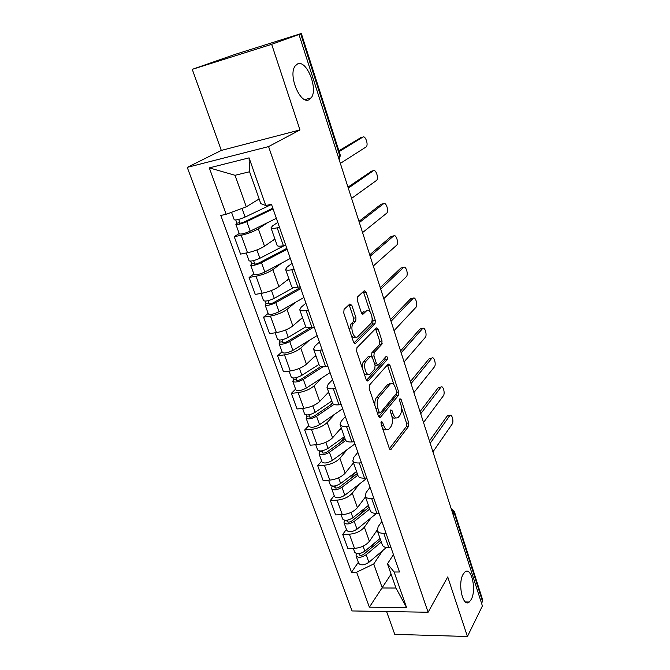 <?xml version="1.0" encoding="UTF-8"?>
<svg xmlns="http://www.w3.org/2000/svg" width="670" height="670" viewBox="0 0 670 670"><rect width="100%" height="100%" fill="white"/><g stroke="black" fill="none" stroke-linecap="round" stroke-linejoin="round"><path stroke-width="1" d="M381.297 421.531L381.113 424.051L389.303 448.397L390.962 449.478L408.574 426.405L408.792 422.988L401.104 399.429L399.923 398.692L399.764 401.087L400.769 404.161C402 408.717 401.757 412.393 400.032 415.182L398.298 417.326C396.322 418.842 394.571 417.644 393.055 413.733L392.025 410.618L390.794 409.889L390.627 412.343L391.657 415.467C392.93 420.098 392.662 423.859 390.87 426.748L389.061 428.993C387.009 430.567 385.2 429.378 383.634 425.425L382.57 422.259L381.297 421.531M309.121 99.679L311.182 97.87C318.451 89.135 306.659 59.345 297.53 63.943L295.143 65.978C287.815 75.216 300.462 105.182 309.121 99.679M471.261 599.449C476.747 589.692 471.286 566.058 464.863 572.021L463.104 574.291C457.434 583.738 462.911 607.975 469.31 602.003L471.261 599.449M351.851 305.394L349.891 303.979L344.07 309.347L343.743 312.923L353.559 342.127L355.51 343.434L375.024 323.727L375.292 320.31L366.105 292.162L364.246 290.738L357.504 296.961L357.286 300.353L361.348 312.647L363.232 314.012L366.498 310.855C370.016 307.078 374.371 320.017 370.803 323.543L357.822 336.549C354.196 340.661 349.522 327.446 353.291 323.644L355.728 321.265L355.979 317.798L351.851 305.394L349.497 305.763L349.02 304.783M268.578 146.588L299.967 129.93L271.668 44.329L298.979 34.48L482.408 605.956L467.425 636.5L447.736 576.945L428.105 612.246L268.578 146.588L187.248 167.374L352.068 610.948L428.105 612.246M369.488 385.049L369.203 388.634L378.525 416.338L380.275 417.469L398.441 395.401L398.675 391.975L389.94 365.209L388.215 364.011L369.488 385.049M366.205 379.714L356.641 351.281L356.942 347.697L376.373 327.856L378.173 329.146L382.026 340.955L381.774 344.363L374.195 352.453L373.927 355.938L376.54 363.818L378.357 365.016L386.129 356.448C387.386 356.541 387.729 357.613 387.176 359.673L368.09 380.895L366.205 379.714M271.668 44.329L192.257 69.353L235.446 54.27L301.333 33.5L340.301 155.214L339.765 155.792L300.671 33.768L301.333 33.5M386.582 611.534L394.764 634.356L467.425 636.5M192.257 69.353L221.309 150.423L187.248 167.374M298.979 34.48L300.671 33.768M454.386 511.57L482.66 599.901L482.517 601.384L454.134 512.801L451.513 509.703M481.562 603.318L482.517 601.384M382.252 544.735L382.335 544.97C383.173 546.804 385.342 547.725 388.834 547.733L391.037 547.692M371.054 517.835L364.371 527.173C360.828 531.277 355.829 533.621 349.388 534.199L354.505 548.353C360.929 547.809 365.895 545.464 369.396 541.301L377.151 530.129M354.505 548.353L347.864 548.47L342.722 534.375L346.423 529.375M386.012 533.245L383.801 533.303C380.3 533.328 378.131 532.449 377.31 530.648L378.131 526.762L381.875 521.377M349.388 534.199L342.722 534.375M370.292 510.666L370.368 510.883C371.172 512.617 373.332 513.446 376.85 513.379L379.061 513.295M334.196 495.641L330.36 500.456L335.628 514.912L342.311 514.66C348.785 514.024 353.827 511.687 357.437 507.659L365.46 496.914M373.902 498.48L371.683 498.581C368.157 498.673 366.004 497.885 365.209 496.202L366.13 492.492L370.016 487.308M359.246 484.15L352.286 493.17C348.626 497.14 343.551 499.468 337.06 500.155L330.36 500.456M358.023 475.717L358.09 475.918C358.86 477.534 361.013 478.271 364.547 478.137L366.775 478.003M321.659 461.044L317.689 465.675L323.091 480.499L329.808 480.114C336.332 479.36 341.449 477.048 345.176 473.162L353.5 462.836M361.482 462.794L359.246 462.945C355.703 463.121 353.559 462.417 352.805 460.851L353.81 457.342L357.847 452.376M347.135 449.612L339.891 458.305C336.114 462.124 330.963 464.436 324.422 465.231L317.689 465.675M345.427 439.847L345.494 440.039C346.222 441.538 348.366 442.175 351.918 441.957L354.162 441.781M308.803 425.567L304.683 429.989L310.227 445.198L316.977 444.671C323.543 443.808 328.752 441.505 332.596 437.778L341.231 427.896M348.727 426.162L346.474 426.363C342.914 426.614 340.779 426.019 340.067 424.579L341.181 421.271L345.368 416.531M389.588 383.684L389.094 384.262M334.724 414.194L327.178 422.527C323.283 426.195 318.041 428.482 311.45 429.403L304.683 429.989M332.504 403.03L332.563 403.206C333.25 404.579 335.385 405.116 338.953 404.814L341.214 404.588M295.604 389.153L291.333 393.365L297.019 408.976L303.812 408.298C310.428 407.318 315.721 405.032 319.691 401.464L328.652 392.059M335.628 388.55L333.367 388.793C329.782 389.128 327.655 388.642 326.985 387.327L328.208 384.245L332.563 379.739M382.151 343.601L381.389 344.422M322.002 377.855L314.13 385.82C310.101 389.312 304.775 391.582 298.142 392.62L291.333 393.365M319.23 365.234L319.288 365.385C319.925 366.624 322.044 367.043 325.637 366.658L327.906 366.381M282.062 351.784L277.631 355.762L283.469 371.791L290.303 370.962C296.961 369.848 302.346 367.596 306.441 364.195L315.738 355.284M322.17 349.899L319.892 350.201C316.299 350.628 314.18 350.251 313.56 349.078L314.892 346.222L319.414 341.976M308.962 340.553L300.738 348.124C296.576 351.449 291.157 353.693 284.474 354.866L277.631 355.762M305.595 326.399L305.646 326.541C306.24 327.63 308.342 327.932 311.952 327.454L314.238 327.119M268.159 313.418L263.553 317.153L269.558 333.618L276.417 332.622C283.134 331.374 288.603 329.137 292.84 325.922L302.488 317.547M308.342 310.185L306.056 310.545C302.438 311.064 300.336 310.813 299.758 309.783L301.215 307.17L305.905 303.192M295.604 302.254L286.978 309.423C282.681 312.555 277.162 314.783 270.437 316.081L263.553 317.153M291.584 286.492L291.626 286.618C292.179 287.556 294.264 287.74 297.89 287.162L300.185 286.768M253.88 274.005L249.098 277.481L255.262 294.398L262.163 293.226C268.921 291.844 274.491 289.633 278.871 286.609L288.887 278.795M294.13 269.357L291.819 269.767C288.184 270.395 286.107 270.261 285.579 269.39L287.154 267.045L292.036 263.352M281.919 262.908L272.841 269.658C268.402 272.598 262.791 274.792 256.015 276.233L249.098 277.481M277.179 245.471L277.221 245.572C277.715 246.351 279.784 246.401 283.427 245.722L285.738 245.27M239.198 233.512L234.24 236.711L240.572 254.097L247.506 252.741C254.315 251.216 259.985 249.039 264.508 246.217L274.909 238.997M279.507 227.365L277.187 227.842C273.536 228.562 271.467 228.571 270.998 227.859L272.707 225.79L277.774 222.398M267.925 222.474L258.319 228.788C253.721 231.519 248.009 233.679 241.192 235.279L234.24 236.711M382.587 550.69L373.734 563.964L382.302 587.984L395.97 588.034L387.461 563.839L393.449 554.609M391.079 574.14L369.371 607.162L356.624 572.18L373.734 563.964M387.461 563.839L394.128 572.013L406.631 607.715L369.371 607.162M226.2 214.274L209.291 167.877L249.081 157.86L265.772 205.523L260.772 203.58L249.575 171.746L235.036 175.289L246.284 206.804L226.2 214.274L220.807 215.472L351.507 572.205L356.624 572.18M394.128 572.013L399.496 571.987L271.459 204.266L265.772 205.523M299.967 129.93L221.309 150.423M246.284 206.804L259.148 198.965M358.349 562.281L351.507 572.205M406.631 607.715L395.97 588.034M249.575 171.746L249.081 157.86M235.036 175.289L209.291 167.877M382.47 428.08C383.768 429.906 385.091 430.358 386.423 429.462M391.95 416.472C393.223 418.231 394.496 418.658 395.769 417.753M389.404 448.666L406.313 426.597L406.539 423.18L401.489 407.754M394.052 385.024L387.419 364.907M378.692 416.774L396.171 395.627L396.59 393.014M379.136 412.017L380.359 412.812L396.347 393.541L396.506 391.138L395.434 387.863C393.885 383.81 392.084 382.578 390.032 384.161L378.86 397.226C376.976 400.057 376.691 403.868 377.997 408.641L379.136 412.017L377.126 412.201M377.445 413.147L379.681 412.871M390.3 383.918L387.746 384.413L389.89 384.32M374.966 405.769C374.597 402.092 375.116 399.32 376.532 397.461L387.603 384.563M371.599 356.197L371.875 352.747L379.48 344.673L379.739 341.256L375.543 328.702M375.066 365.41L377.394 365.142M366.473 380.342L384.898 359.949L385.083 357.596M366.096 361.097L366.08 361.113C362.261 364.823 366.724 378.165 370.317 373.877L374.798 368.935L375.066 365.426L372.445 357.52L370.594 356.298L366.096 361.097L363.735 361.398C362.503 362.914 362.051 365.234 362.386 368.358M363.952 373.022C365.25 374.89 366.54 375.317 367.822 374.296M369.237 356.465L370.594 356.298M363.751 361.381L368.266 356.582M349.614 330.377L350.929 323.987L353.375 321.608L353.626 318.149L349.497 305.763M351.415 335.754C352.78 337.588 354.095 337.99 355.385 336.951M361.758 313.535L364.187 311.198M370.075 311.734L363.341 291.576M353.944 342.948L372.755 324.02L372.997 320.645L372.101 317.907M380.058 538.487L364.882 551.142C360.293 554.065 356.909 554.45 354.732 552.306L354.69 552.197M377.403 530.925L375.527 532.466M374.203 543.37L370.703 548.47M432.946 451.848L452.141 424.11C454.067 421.639 451.94 413.524 449.871 415.492L430.19 443.264M380.644 540.162L363.952 554.124C361.75 555.522 360.133 555.706 359.087 554.668L359.313 553.596L359.916 555.271M381.305 542.047L366.172 554.735C361.591 557.658 358.207 558.043 356.03 555.882L356.482 553.562M386.305 547.541L368.885 562.306C364.321 565.237 360.946 565.606 358.76 563.42L358.718 563.311M429.453 440.969L447.15 416.045L448.582 415.601M368.441 505.398L352.914 517.743C348.233 520.607 344.824 521.042 342.68 519.049L342.646 518.948M365.72 497.643L363.776 499.167M369.095 507.265L352.01 520.883C349.774 522.257 348.14 522.466 347.11 521.503L347.261 520.188M364.74 508.337L360.485 514.125M423.524 422.519L443.347 395.819C445.366 393.407 443.088 385.032 440.969 387.109L420.71 413.75M369.723 509.041L354.229 521.419C349.564 524.3 346.156 524.727 344.012 522.717L344.405 520.213M376.557 513.388L357.018 529.183C352.361 532.072 348.961 532.491 346.809 530.439L346.775 530.339M420.023 411.589L438.289 387.62L439.704 387.235M347.931 522.064L347.361 520.473L344.539 520.573M356.532 471.479L340.636 483.489C335.863 486.311 332.429 486.797 330.327 484.954L330.293 484.854M353.743 463.531L351.725 465.039M357.261 473.548L339.774 486.805C337.487 488.154 335.838 488.388 334.833 487.492L334.891 485.934M355.502 472.258L350.318 478.807M413.909 392.553L434.369 366.959C436.497 364.606 434.051 355.946 431.874 358.14L411.037 383.6M357.847 475.214L341.993 487.266C337.228 490.088 333.794 490.574 331.684 488.715L332.035 486.018M366.875 478.28L344.841 495.222C340.1 498.061 336.675 498.53 334.556 496.637L334.523 496.537M410.392 381.582L429.252 358.626L430.643 358.283M335.645 488.011L335.109 486.52L332.27 486.671M344.321 436.698L328.049 448.364C323.183 451.119 319.716 451.664 317.655 449.989L317.622 449.897M341.457 428.549L339.363 430.031M345.125 438.984L327.22 451.856C324.891 453.18 323.225 453.431 322.236 452.619L322.211 450.793M344.581 437.443L340.318 442.435M404.085 361.942L425.207 337.496C427.435 335.209 424.822 326.257 422.594 328.568L401.146 352.788M345.745 440.475L329.431 452.233C324.582 455.005 321.114 455.533 319.046 453.841L319.691 451.907L319.339 450.935M354.916 443.934L332.362 460.399C327.529 463.179 324.071 463.699 321.994 461.965L321.96 461.873M400.551 350.921L420.14 328.895L421.388 328.727M323.041 453.088L322.538 451.697L319.691 451.907M331.801 401.029L315.126 412.318C310.16 415.023 306.667 415.618 304.649 414.11L304.624 414.026M328.861 392.67L326.667 394.136M332.722 403.499L314.339 415.995C311.96 417.293 310.285 417.578 309.322 416.841L309.205 414.738M332.471 402.938L330.611 404.94M394.044 330.662L415.861 307.413C418.197 305.21 415.4 295.939 413.114 298.368L391.046 321.307M333.978 404.42L316.55 416.296C311.6 419.001 308.108 419.588 306.081 418.063L306.785 416.246L306.316 414.956M342.655 408.725L319.557 424.671C314.624 427.393 311.14 427.971 309.104 426.405L309.071 426.313M390.493 319.598L410.651 298.745L411.933 298.552M310.109 417.251L309.649 415.978L306.785 416.246M318.953 364.438L301.868 375.326C296.802 377.964 293.284 378.617 291.308 377.294L291.283 377.218M315.939 355.854L313.635 357.303M320.905 366.532L301.123 379.203C298.694 380.468 297.011 380.778 296.065 380.133L296.425 379.321L295.847 377.738M383.784 298.694L406.305 276.702C408.759 274.599 405.794 265.027 403.457 267.514L380.711 289.13M322.965 366.8L303.326 379.404C298.276 382.051 294.758 382.696 292.782 381.347L293.535 379.656L292.949 378.014M330.076 372.604L306.408 388.005C301.383 390.66 297.865 391.297 295.88 389.906L295.847 389.831M380.217 287.581L400.978 267.941L403.457 267.514M296.844 380.485L296.425 379.321L293.535 379.656M305.838 326.834L288.251 337.345C283.083 339.908 279.532 340.628 277.606 339.497L277.581 339.43M302.673 318.066L300.235 319.506M310.52 327.622L287.547 341.424C285.077 342.655 283.377 342.998 282.455 342.445L282.841 341.692L282.137 339.74M373.291 265.998L396.623 245.262C399.044 243.135 396.003 233.637 393.642 235.949L370.15 256.225M313.518 327.228L289.75 341.533C284.591 344.104 281.048 344.816 279.122 343.66L279.943 342.102L279.222 340.092M317.17 335.536L292.916 350.36C287.782 352.956 284.248 353.651 282.305 352.445L282.279 352.378M369.714 254.851L391.146 236.426L392.285 236.209M283.217 342.739L282.841 341.692L279.943 342.102M293.745 287.472L274.273 298.334C268.988 300.83 265.412 301.609 263.545 300.679L263.519 300.621M289.046 279.273L286.442 280.705M300.445 287.497L273.611 302.631C271.09 303.82 269.373 304.197 268.477 303.736L268.904 303.058L268.05 300.713M362.562 232.574L386.732 213.152C389.111 210.991 386.012 201.561 383.609 203.705L359.346 222.566M300.822 288.577L275.814 302.639C270.546 305.135 266.97 305.914 265.094 304.959L265.99 303.535L265.127 301.148M303.929 297.497L279.063 311.709C273.821 314.222 270.253 314.984 268.36 313.987L268.343 313.92M358.969 221.376L381.104 204.224L382.101 204.015M269.231 303.971L268.904 303.058L265.99 303.535M284.499 245.513L259.901 258.252C254.508 260.663 250.907 261.518 249.089 260.806L249.072 260.756M275.06 239.424L272.229 240.865M286.819 248.361L259.298 262.766C256.719 263.93 254.994 264.332 254.123 263.98L254.575 263.369L253.587 260.613M351.583 198.379L376.632 180.347C378.969 178.153 375.795 168.781 373.366 170.75L348.3 188.144M287.137 249.282L261.484 262.673C256.108 265.094 252.506 265.94 250.68 265.203L251.652 263.921L250.639 261.132M290.328 258.444L264.826 271.995C259.474 274.432 255.881 275.261 254.047 274.474L254.022 274.415M347.981 187.139L371.683 171.135M254.86 264.147L254.575 263.369L251.652 263.921M271.526 204.451L245.136 217.055C239.626 219.383 235.991 220.304 234.24 219.819L234.224 219.777M259.223 199.166L257.523 199.962M272.824 208.161L244.584 221.812C241.954 222.926 240.212 223.361 239.366 223.118L239.86 222.582L238.713 219.391M340.352 163.388L366.306 146.814C368.601 144.603 365.351 135.273 362.897 137.065L339.146 151.604M273.084 208.914L246.761 221.603C241.267 223.939 237.632 224.852 235.874 224.341L236.92 223.21L235.756 220.003M276.358 218.328L250.195 231.184C244.726 233.537 241.108 234.433 239.332 233.872L239.316 233.822M338.886 150.8L361.029 137.526M240.086 223.219L239.86 222.582L236.92 223.21M256.015 276.233L262.163 293.226M270.437 316.081L276.417 332.622M284.474 354.866L290.303 370.962M298.142 392.62L303.812 408.298M311.45 429.403L316.977 444.671M324.422 465.231L329.808 480.114M337.06 500.155L342.311 514.66M241.192 235.279L247.506 252.741M258.319 228.788L264.508 246.217M272.841 269.658L278.871 286.609M291.819 269.767L297.89 287.162M286.978 309.423L292.84 325.922M306.056 310.545L311.952 327.454M300.738 348.124L306.441 364.195M319.892 350.201L325.637 366.658M314.13 385.82L319.691 401.464M333.367 388.793L338.953 404.814M327.178 422.527L332.596 437.778M346.474 426.363L351.918 441.957M339.891 458.305L345.176 473.162M359.246 462.945L364.547 478.137M352.286 493.17L357.437 507.659M371.683 498.581L376.85 513.379M364.371 527.173L369.396 541.301M383.801 533.303L388.834 547.733M277.187 227.842L283.427 245.722M453.079 514.568L454.352 511.47L451.111 508.455M338.224 156.746L339.765 155.792L339.338 160.231M381.632 425.592L383.634 425.425M390.476 410.76L392.025 410.618M391.146 413.909L393.055 413.733M399.613 399.58L401.104 399.429M406.539 423.18L408.792 422.988M406.313 426.597L408.574 426.405M389.89 449.428L391.079 449.344M380.97 422.393L382.57 422.259M387.662 365.477L389.94 365.209M396.682 392.185L398.675 391.975M396.171 395.627L398.441 395.401M379.22 417.494L380.351 417.393M376.532 397.461L378.86 397.226M375.996 408.834L377.997 408.641M375.878 329.464L378.173 329.146M379.739 341.256L382.026 340.955M379.48 344.673L381.766 344.372L379.48 344.665M371.884 352.738L374.203 352.445L371.875 352.747M371.632 356.222L373.927 355.938M374.614 364.045L376.54 363.818M384.898 359.949L387.176 359.673M367.034 381.012L368.09 380.895L367.051 381.029M353.626 318.149L355.979 317.798M353.316 321.667L355.67 321.324M351.088 323.811L353.45 323.476M362.378 314.138L363.232 314.012M363.793 292.53L366.105 292.162M372.997 320.645L375.292 320.31M372.721 324.054L375.024 323.727M354.539 343.559L355.51 343.434M364.882 551.142L363.107 546.176M368.885 562.306L366.172 554.735M447.15 416.045L449.57 415.827M352.914 517.743L351.005 512.424M357.018 529.183L354.229 521.419M438.289 387.62L440.718 387.369M340.636 483.489L338.601 477.81M344.841 495.222L341.993 487.266M429.252 358.626L431.689 358.333M328.049 448.364L325.871 442.292M332.362 460.399L329.431 452.233M420.023 329.02L422.469 328.685M315.126 412.318L312.806 405.844M319.557 424.671L316.55 416.296M410.601 298.803L413.063 298.426M301.868 375.326L299.389 368.425M306.408 388.005L303.326 379.404M288.251 337.345L285.621 330M292.916 350.36L289.75 341.533M391.146 236.426L393.642 235.949M274.273 298.334L271.467 290.52M279.063 311.709L275.814 302.639M381.104 204.224L383.609 203.705M259.901 258.252L256.928 249.952M264.826 271.995L261.484 262.673M370.845 171.319L373.366 170.75M245.136 217.055L242.029 208.387M250.195 231.184L246.761 221.603M360.359 137.693L362.897 137.065M304.867 99.621L311.182 97.87M270.998 227.859L277.221 245.572M377.31 530.648L382.335 544.97M365.209 496.202L370.368 510.883M352.805 460.851L358.09 475.918M340.067 424.579L345.494 440.039M326.985 387.327L332.563 403.206M313.56 349.078L319.288 365.385M299.758 309.783L305.646 326.541M285.579 269.39L291.626 286.618M339.305 160.113L340.31 155.256M465.424 601.962L469.31 602.003M390.024 449.545L390.962 449.478M379.304 417.561L380.275 417.469M387.746 384.413L390.032 384.161M363.735 361.398L366.08 361.113M353.375 321.608L355.728 321.265M350.929 323.987L353.291 323.644M372.755 324.02L375.058 323.685M354.732 552.306L353.308 548.37M358.76 563.42L356.03 555.882M447.459 415.702L449.871 415.492M342.68 519.049L341.105 514.711M346.809 530.439L344.012 522.717M438.54 387.361L440.969 387.109M330.327 484.954L328.593 480.189M334.556 496.637L331.684 488.715M429.437 358.425L431.874 358.14M317.655 449.989L315.763 444.771M321.994 461.965L319.046 453.841M420.14 328.895L422.594 328.568M304.649 414.11L302.589 408.424M309.104 426.405L306.081 418.063M410.651 298.745L413.114 298.368M291.308 377.294L289.072 371.113M295.88 389.906L292.782 381.347M277.606 339.497L275.186 332.797M282.305 352.445L279.122 343.66M263.545 300.679L260.915 293.435M268.36 313.987L265.094 304.959M249.089 260.806L246.259 252.992M254.047 274.474L250.68 265.203M234.24 219.819L231.51 212.298M239.332 233.872L235.874 224.341"/></g></svg>
